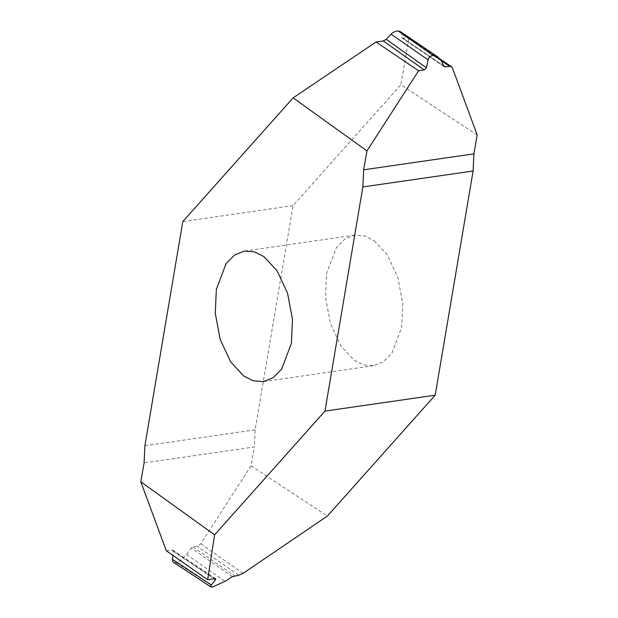 <?xml version="1.0" encoding="UTF-8"?>
<svg xmlns="http://www.w3.org/2000/svg" width="618" height="618" viewBox="0 0 618 618"><rect width="100%" height="100%" fill="white"/><g stroke="black" fill="none" stroke-linecap="round" stroke-linejoin="round"><path stroke-width="0.46" stroke-dasharray="3.09 2.32" d="M374.222 240.726L387.324 254.848L397.807 277.289L402.735 303.531L401.661 327.401L391.882 353.202L383.446 361.754L373.558 365.686L363.438 364.867L354.029 360.101L340.92 345.98L330.445 323.538L325.508 297.289L326.59 273.426L336.362 247.625L344.798 239.073L354.686 235.134L364.813 235.96L374.222 240.726M173.511 562.341L176.107 562.542C180.124 561.082 183.6 558.409 186.536 554.508L191.333 547.996L192.986 546.899L197.258 546.281L200.804 543.778L251.039 465.833L254.346 446.961L144.102 462.89M477.204 134.994L400.827 84.79L293.048 205.639L255.134 429.819L254.346 446.961M251.039 465.833L327.416 516.038M176.107 562.542L213.627 586.752M166.304 550.754L172.847 550.128L173.411 551.627L172.924 555.389M452.391 67.895L408.9 38.478L408.598 37.69L406.999 37.513L441.121 60.587M443.755 65.879L402.789 38.123L406.999 37.513M402.789 38.123L443.948 66.265M444.35 66.729L401.986 38.038L401.816 34.121L400.541 31.711M408.9 38.478L400.827 84.79M293.048 205.639L182.804 221.576M144.89 445.748L255.134 429.819M200.804 543.778L243.075 573.365M238.633 575.25L197.258 546.281M192.986 546.899L234.423 575.852M232.383 576.679L191.333 547.996M186.536 554.508L224.967 581.36M173.411 551.627L214.037 578.803M214.871 578.68L171.912 549.95M441.244 60.834L401.816 34.121M373.558 365.686L263.314 381.623M215.667 578.765L172.847 550.128M440.047 58.965L408.598 37.69M354.686 235.134L244.442 251.07"/><path stroke-width="0.93" d="M263.971 256.655L277.08 270.784L287.555 293.218L292.492 319.467L291.41 343.33L281.638 369.131L273.202 377.691L263.314 381.623L253.187 380.796L243.778 376.03L230.676 361.909L220.193 339.467L215.265 313.226L216.339 289.355L226.118 263.554L234.554 255.002L244.442 251.07L254.562 251.897L263.971 256.655M363.654 169.803L366.961 150.923L418.618 70.776L424.226 69.965L426.405 67.764L428.135 59.923C429.039 57.126 430.715 55.643 433.164 55.481L438.046 57.119L441.244 60.834L443.948 66.265L445.3 66.922L449.572 66.304L451.48 66.69L452.391 67.895L477.204 134.994L473.898 153.867L363.654 169.803L362.866 186.937L473.11 171.008L473.898 153.867M214.037 578.803L215.481 579.769L210.506 586.011L210.923 586.953L212.515 587.03L224.967 581.36L232.383 576.679L238.633 575.25L243.075 573.365L327.416 516.038L435.196 395.18L473.11 171.008M211.171 584.867L172.407 559.36L172.445 560.665L173.511 562.341L210.8 586.884M172.924 555.389L172.407 559.36M215.481 579.769L215.667 578.765L214.871 578.68L207.679 579.723L166.304 550.754L140.796 481.77L214.616 534.84L207.679 579.723M435.196 395.18L324.952 411.117L362.866 186.937M214.616 534.84L324.952 411.117M443.948 66.265L444.35 66.736M426.405 67.764L386.25 39.343L391.101 34.16L428.135 59.923M386.25 39.343L383.237 40.95L424.226 69.965M418.618 70.776L376.045 41.993L383.237 40.95M366.961 150.923L293.141 97.853L376.045 41.993M438.046 57.119L400.541 31.711L398.162 30.9C395.45 31.101 393.102 32.19 391.101 34.16M433.164 55.481L398.162 30.9M293.141 97.853L182.804 221.576L144.89 445.748L144.102 462.89L140.796 481.77M441.121 60.587L449.572 66.304M445.3 66.922L443.755 65.879M451.464 66.682L440.047 58.965"/></g></svg>
